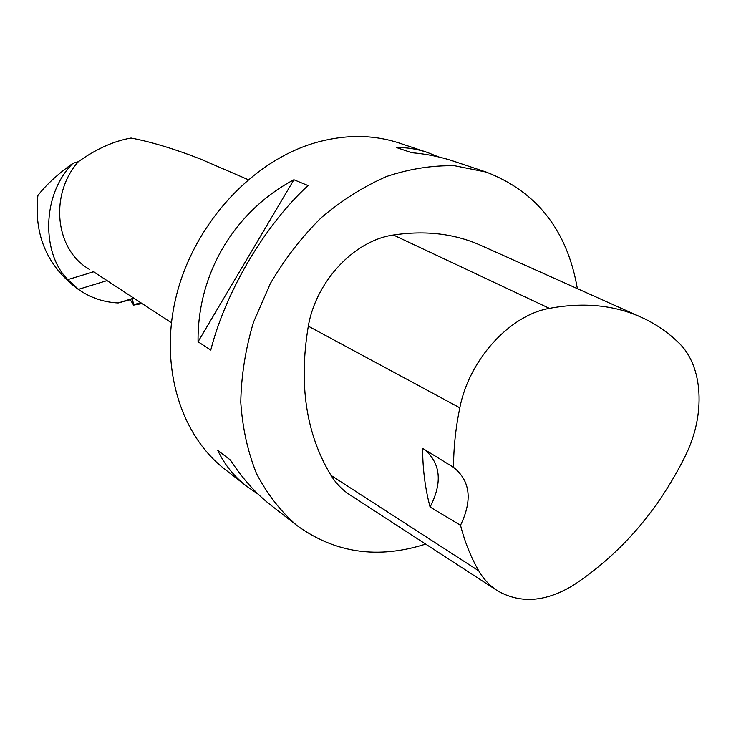 <?xml version="1.0" encoding="UTF-8"?>
<svg xmlns="http://www.w3.org/2000/svg" width="736" height="736" viewBox="0 0 736 736"><rect width="100%" height="100%" fill="white"/><g stroke="black" fill="none" stroke-linecap="round" stroke-linejoin="round"><path stroke-width="1.1" d="M130.281 299.736L133.593 305.109L132.204 297.243M131.873 298.687L118.211 302.956L130.962 299.515M79.313 290.039L76.756 288.273C46.81 265.402 33.856 234.499 37.886 195.537C46.018 184.911 57.712 174.156 72.947 163.282C40.968 195.068 42.044 254.426 67.85 279.579L79.304 290.03C91.08 297.997 104.052 302.303 118.211 302.956M89.654 269.542L87.814 268.346C55.126 248.667 49.533 194.258 78.301 161.727L72.947 163.282M93.61 271.832L67.85 279.579M92.948 271.363L171.387 322.754M78.301 161.727C96.214 148.948 113.804 141.054 131.054 138.046C150.981 141.809 174.165 148.828 200.588 159.086M438.601 156.934L427.257 152.398L399.538 143.152C372.683 134.274 344.062 134.302 313.665 143.235C251.933 161.837 195.5 222.778 177.036 293.084C158.507 363.437 179.418 434.065 224.636 469.062L246.652 486.257L258.189 494.187M577.374 288.632C567.309 230.552 536.949 191.71 486.303 172.104L454.83 165.793C432.547 165.223 409.823 168.783 386.676 176.456C363.694 186.475 341.863 200.247 321.172 217.764C301.585 237.185 284.62 259.146 270.268 283.664L253.451 322.35C245.456 349.195 241.233 375.848 240.773 402.307C242.494 428.094 247.774 451.932 256.606 473.818C267.278 494.16 280.646 511.345 296.728 525.366C334.944 553.095 377.927 559.332 425.656 544.088M427.257 152.398C417.073 149.003 406.796 147.375 396.437 147.54L411.654 152.692C426.558 154.008 440.395 156.796 453.183 161.046L486.303 172.104M296.728 525.366L270.278 504.712C255.585 493.212 242.3 478.326 230.423 460.046L217.773 450.368C224.342 464.398 233.965 476.358 246.652 486.257M198.058 341.771L210.772 350.069C225.685 291.428 265.116 224.839 308.044 185.564L293.903 179.75C234.333 211.407 197.248 273.866 198.058 341.771L293.903 179.75M430.082 507.03L460.515 525.274C464.839 542.101 470.93 557.299 478.777 570.869C483.708 579.315 490.001 585.985 497.665 590.87C520.978 604.09 546.636 601.938 574.641 584.412C621.681 552.819 658.619 509.882 685.464 455.612C705.658 415.113 703.404 366.16 678.684 342.755C667.994 332.368 655.813 323.996 642.132 317.648C614.836 305.1 583.924 301.999 549.415 308.366C509.662 315.238 469.117 359.683 459.825 407.818C455.639 428.14 453.551 447.985 453.551 467.351L422.593 448.344C422.703 469.218 425.206 488.778 430.082 507.03C442.538 482.779 440.763 463.652 424.746 449.668M639.74 316.581L482.052 245.925C455.52 233.772 425.978 230.138 393.41 235.014C354.448 240.424 316.011 281.097 308.31 326.168C298.568 384.514 306.13 434.258 331.007 475.392C336.131 483.607 342.562 490.185 350.281 495.116L496.763 590.29M460.515 525.274C472.632 500.103 470.322 480.801 453.578 467.369M133.658 304.667L140.686 302.763M549.415 308.366L393.41 235.014M459.825 407.818L308.31 326.168M478.777 570.869L331.007 475.392M78.366 289.368L106.784 280.692M133.593 305.109L141.984 303.609M200.588 159.096L248.17 179.658"/></g></svg>
